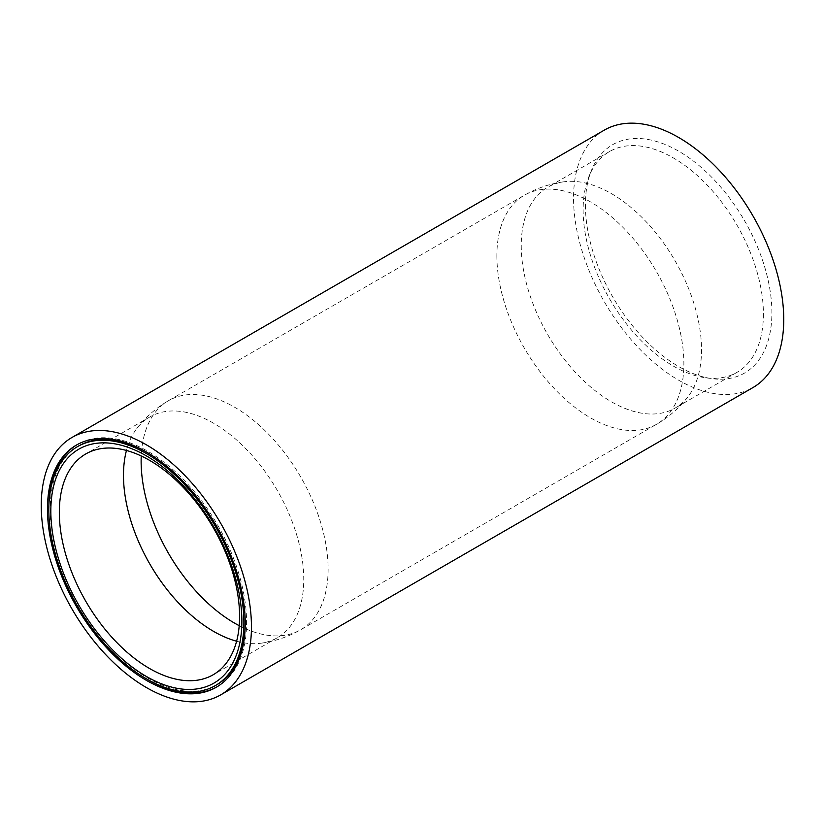 <?xml version="1.0" encoding="UTF-8"?>
<svg xmlns="http://www.w3.org/2000/svg" width="825" height="825" viewBox="0 0 825 825"><rect width="100%" height="100%" fill="white"/><g stroke="black" fill="none" stroke-linecap="round" stroke-linejoin="round"><path stroke-width="0.62" stroke-dasharray="4.12 3.09" d="M245.231 622.462A137.93 79.633 -120 0 0 245.231 621.689A137.93 79.633 -120 0 0 147.025 452.378M78.726 445.923A137.93 79.633 -120 0 0 50.16 509.066A137.93 79.633 -120 0 0 110.375 647.883A137.93 79.633 -120 0 0 216.666 684.843M48.819 509.077A139.838 80.737 -120 0 0 147.025 679.171M216.944 686.864A139.838 80.737 -120 0 0 217.614 686.482A139.838 80.737 -120 0 0 246.582 622.473A139.838 80.737 -120 0 0 185.532 481.748A139.838 80.737 -120 0 0 77.777 444.283A139.838 80.737 -120 0 0 77.107 444.675M585.41 205.013A131.866 76.137 -120 0 0 711.913 378.634A131.866 76.137 -120 0 0 771.891 312.675A131.866 76.137 -120 0 0 695.568 162.731A131.866 76.137 -120 0 0 591.546 170.136A131.866 76.137 -120 0 0 585.41 205.013M763.403 313.985A127.473 73.6 60 0 1 737.003 372.343A127.473 73.6 60 0 1 705.427 377.747A127.473 73.6 60 0 1 583.131 209.911A127.473 73.6 60 0 1 589.06 176.199A127.473 73.6 60 0 1 609.531 151.553A127.473 73.6 60 0 1 707.757 185.708A127.473 73.6 60 0 1 763.403 313.985M604.333 130.113A148.634 85.821 -120 0 0 573.55 198.165A148.634 85.821 -120 0 0 638.426 347.748A148.634 85.821 -120 0 0 752.967 387.564M236.61 641.231A127.473 73.6 -120 0 0 260.793 643.242A127.473 73.6 -120 0 0 277.355 637.715A127.473 73.6 -120 0 0 303.755 579.367A127.473 73.6 -120 0 0 248.108 451.079A127.473 73.6 -120 0 0 149.882 416.934A127.473 73.6 -120 0 0 136.816 428.505A127.473 73.6 -120 0 0 126.462 450.45M521.245 245.633A127.473 73.6 -120 0 0 576.892 373.921A127.473 73.6 -120 0 0 675.118 408.066A127.473 73.6 -120 0 0 688.184 396.495A127.473 73.6 -120 0 0 701.518 349.718A127.473 73.6 -120 0 0 655.38 232.248A127.473 73.6 -120 0 0 564.207 181.758A127.473 73.6 -120 0 0 547.645 187.285A127.473 73.6 -120 0 0 521.245 245.633M239.219 625.68A132.227 76.343 -120 0 0 300.733 629.712A132.227 76.343 -120 0 0 328.123 569.178A132.227 76.343 -120 0 0 270.404 436.105A132.227 76.343 -120 0 0 168.506 400.682A132.227 76.343 -120 0 0 141.24 455.967M496.877 255.822A132.227 76.343 -120 0 0 554.596 388.895A132.227 76.343 -120 0 0 656.494 424.318A132.227 76.343 -120 0 0 683.873 363.784A132.227 76.343 -120 0 0 626.165 230.711A132.227 76.343 -120 0 0 524.267 195.288A132.227 76.343 -120 0 0 496.877 255.822M217.614 686.482L216.274 687.266M705.427 377.747L711.913 378.634M277.355 637.715L213.19 674.757M260.793 643.242C274.983 641.355 288.296 636.848 300.733 629.712L656.494 424.318C668.889 417.11 679.46 407.839 688.184 396.495M737.003 372.343L675.118 408.066M609.531 151.553L547.645 187.285M136.816 428.505C145.54 417.161 156.111 407.89 168.506 400.682L524.267 195.288C536.704 188.152 550.017 183.645 564.207 181.758M149.882 416.934L85.728 453.977M589.06 176.199L591.546 170.136M77.777 444.283L76.436 445.057"/><path stroke-width="1.24" d="M147.025 452.378A137.93 79.633 -120 0 0 78.726 445.923L77.385 446.707A137.93 79.633 -120 0 0 48.819 509.85A137.93 79.633 -120 0 0 109.024 648.656A137.93 79.633 -120 0 0 215.315 685.616A137.93 79.633 -120 0 0 243.891 622.473A137.93 79.633 -120 0 0 183.676 483.656A137.93 79.633 -120 0 0 77.385 446.707M47.468 509.066A139.838 80.737 -120 0 0 108.508 649.801A139.838 80.737 -120 0 0 216.274 687.266A139.838 80.737 -120 0 0 245.231 623.246A139.838 80.737 -120 0 0 184.192 482.522A139.838 80.737 -120 0 0 76.436 445.057A139.838 80.737 -120 0 0 47.468 509.066M77.107 444.675A139.838 80.737 -120 0 0 48.819 508.293A139.838 80.737 -120 0 0 48.819 509.077M147.025 679.171A139.838 80.737 -120 0 0 216.944 686.864M241.869 621.308A135.083 77.993 60 0 1 146.355 676.448A135.083 77.993 60 0 1 50.83 511.015A135.083 77.993 60 0 1 146.355 455.864A135.083 77.993 60 0 1 241.869 621.308M59.328 512.325A127.473 73.6 -120 0 0 114.964 640.613A127.473 73.6 -120 0 0 213.19 674.757A127.473 73.6 -120 0 0 239.59 616.409A127.473 73.6 -120 0 0 183.954 488.122A127.473 73.6 -120 0 0 85.728 453.977A127.473 73.6 -120 0 0 59.328 512.325M220.667 694.887L752.967 387.564A148.634 85.821 -120 0 0 783.75 319.522A148.634 85.821 -120 0 0 718.874 169.94A148.634 85.821 -120 0 0 604.333 130.113L72.033 437.436A148.634 85.821 -120 0 0 41.25 505.478A148.634 85.821 -120 0 0 106.126 655.06A148.634 85.821 -120 0 0 220.667 694.887A148.634 85.821 -120 0 0 251.45 626.835A148.634 85.821 -120 0 0 186.574 477.252A148.634 85.821 -120 0 0 72.033 437.436M126.462 450.45A127.473 73.6 -120 0 0 123.482 475.282A127.473 73.6 -120 0 0 236.61 641.231M215.315 685.616L216.666 684.843A137.93 79.633 -120 0 0 245.231 622.462M141.24 455.967A132.227 76.343 -120 0 0 141.127 461.216A132.227 76.343 -120 0 0 239.219 625.68"/></g></svg>

